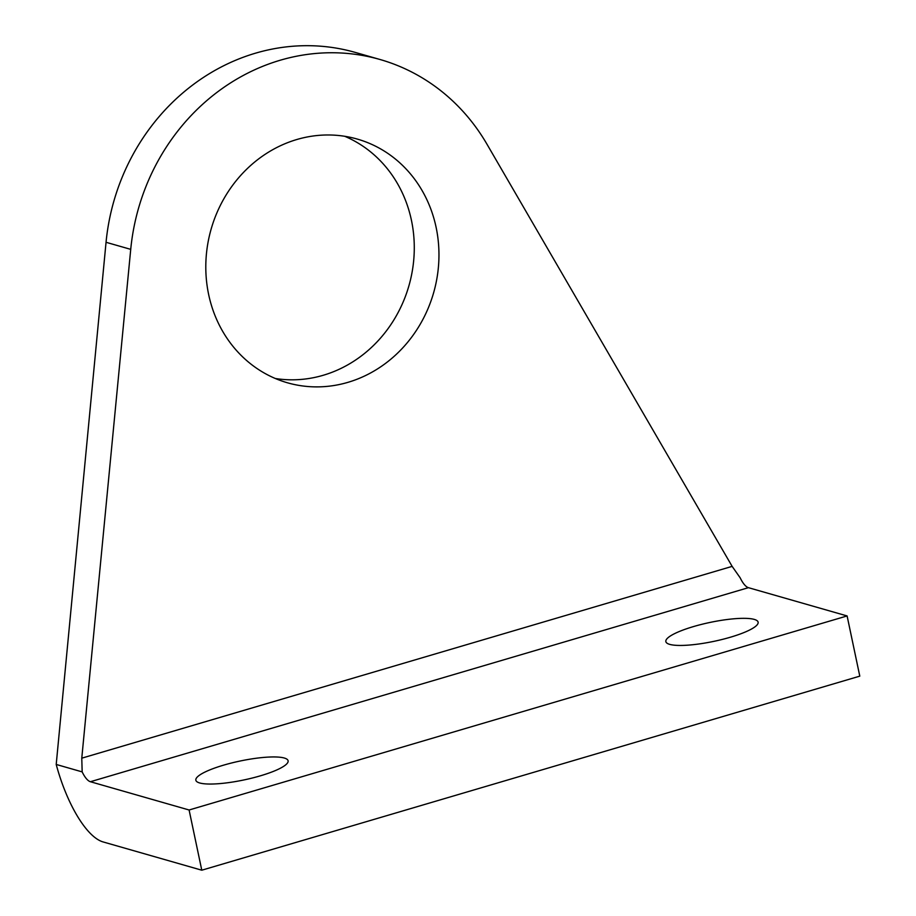<?xml version="1.0" encoding="UTF-8"?>
<svg xmlns="http://www.w3.org/2000/svg" width="916" height="916" viewBox="0 0 916 916"><rect width="100%" height="100%" fill="white"/><g stroke="black" fill="none" stroke-linecap="round" stroke-linejoin="round"><path stroke-width="1.37" d="M275.35 378.503A126.763 115.714 106 0 0 411.444 220.321A126.763 115.714 106 0 0 344.737 136.289M106.05 242.293L56.208 764.448A83.803 29.61 -106.4 0 0 103.084 841.93L201.783 870.2L189.097 809.996L90.398 781.726L748.418 587.671A20.954 7.397 -106.4 0 1 740.185 577.836L732.136 566.374L487.014 144.281A209.524 191.261 -74 0 0 380.083 59.517L355.408 52.452A209.524 191.261 106 0 0 106.05 242.293L130.725 249.358A209.524 191.261 -74 0 1 380.083 59.517M130.725 249.358L81.776 758.173L82.165 771.89A20.954 7.397 -106.4 0 0 90.398 781.726M208.642 294.483A126.763 115.714 -74 0 1 243.427 172.483A126.763 115.714 -74 0 1 357.286 139.072A126.763 115.714 -74 0 1 433.611 292.799A126.763 115.714 -74 0 1 287.475 382.796A126.763 115.714 -74 0 1 208.642 294.483M82.165 771.89L56.208 764.448M201.783 870.2L859.792 676.145L847.105 615.941L748.418 587.671M189.097 809.996L847.105 615.941M284.281 758.024A47.14 9.652 168.1 0 1 288.105 760.772A47.14 9.652 168.1 0 1 243.965 779.94A47.14 9.652 168.1 0 1 195.852 780.214A47.14 9.652 168.1 0 1 231.553 762.994A47.14 9.652 168.1 0 1 284.281 758.024M754.292 619.411A47.14 9.652 168.1 0 1 758.116 622.17A47.14 9.652 168.1 0 1 713.976 641.337A47.14 9.652 168.1 0 1 665.852 641.612A47.14 9.652 168.1 0 1 701.564 624.38A47.14 9.652 168.1 0 1 754.292 619.411M81.776 758.173L732.136 566.374"/></g></svg>
